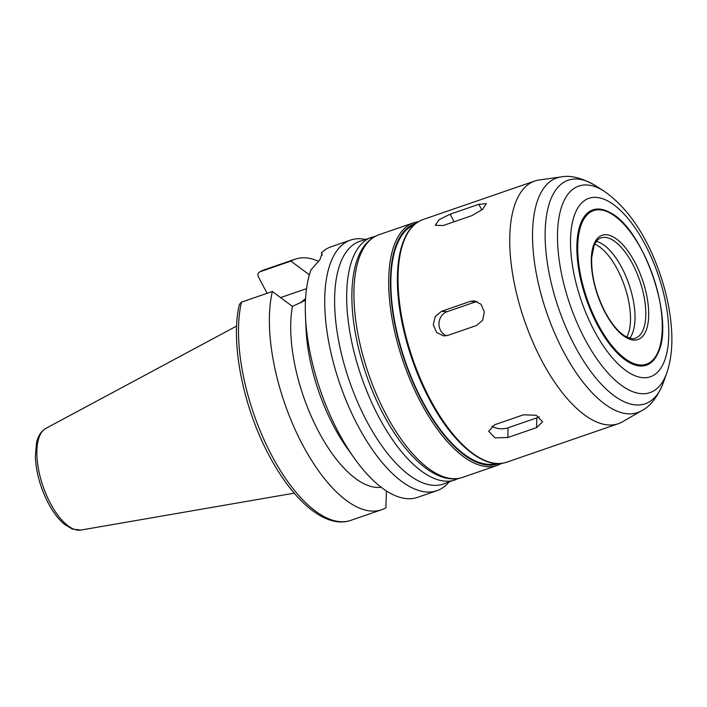 <?xml version="1.0" encoding="UTF-8"?>
<svg xmlns="http://www.w3.org/2000/svg" width="707" height="707" viewBox="0 0 707 707"><rect width="100%" height="100%" fill="white"/><g stroke="black" fill="none" stroke-linecap="round" stroke-linejoin="round"><path stroke-width="1.06" d="M494.706 424.73L523.445 414.823L536.206 415.248L542.623 421.823L536.586 427.611L507.847 437.518L495.068 437.863L488.652 431.243L494.706 424.73M491.904 426.1A12.62 7.388 -178.9 0 0 508.033 427.797L536.772 417.89A12.62 7.388 -178.9 0 0 539.229 416.777M441.583 311.292L470.314 301.385L474.309 300.855L481.06 304.266L484.304 311.92L482.616 320.298L476.545 325.503L447.814 335.401L443.74 335.931L436.634 332.493L433.267 324.831L435.273 316.48L441.583 311.292L447.08 311.69A12.62 11.206 -85.8 0 0 438.985 323.656A12.62 11.206 -85.8 0 0 446.55 335.745M477.022 301.456A12.62 11.206 -85.8 0 0 475.82 301.792L447.08 311.69M450.129 214.194L478.869 204.288L486.363 203.669L482.545 209.396L471.958 215.608L443.227 225.515L435.282 225.303L439.144 219.647L450.129 214.194L454.106 221.759M301.138 302.746A8.413 2.545 152.3 0 1 301.297 302.463A8.413 2.545 152.3 0 1 305.565 298.725M322.127 255.28L321.429 252.823L322.092 253.451L319.988 259.478L310.983 269.941A132.536 56.958 71 0 0 305.486 316.444A132.536 56.958 71 0 0 338.034 431.517A132.536 56.958 71 0 0 354.366 458.286A132.536 56.958 71 0 0 417.501 497.366L436.899 490.685A132.536 56.958 71 0 0 447.77 483.438L449.086 482.033M305.486 300.228L292.433 306.414L272.354 291.496L241.467 302.145L239.408 304.408C230.058 342.497 243.314 408.116 269.667 456.51C293.546 501.298 325.75 529.039 350.699 520.396L381.586 509.747A132.536 56.958 71 0 0 385.907 507.776L386.42 490.941M267.087 293.317L258.347 276.676C257.383 274.404 257.931 272.769 260.008 271.762L290.904 261.113L309.383 274.846M264.33 269.791L260.008 271.762A132.536 56.958 71 0 1 264.33 269.791L295.217 259.142A132.536 56.958 71 0 0 290.904 261.113M280.599 297.603L306.538 288.659M365.466 239.39L363.557 239.09A132.536 56.958 71 0 0 350.531 240.08A132.536 56.958 71 0 0 357.433 424.827A132.536 56.958 71 0 0 436.899 490.685M350.531 240.08L331.132 246.77A132.536 56.958 71 0 0 321.429 252.823M305.486 316.444L306.043 328.852A111.494 47.917 71 0 0 347.164 448.176L354.366 458.286M292.433 306.414A111.494 47.917 71 0 0 315.41 425.296A111.494 47.917 71 0 0 381.161 487.22M272.354 291.496A132.536 56.958 71 0 0 299.715 439.197A132.536 56.958 71 0 0 381.586 509.747M318.645 261.369A132.536 56.958 71 0 0 295.217 259.142M375.373 236.262L359.607 241.405A128.329 55.155 71 0 0 366.288 420.285A128.329 55.155 71 0 0 443.227 484.048L458.816 478.392M414.01 224.932A126.226 54.245 71 0 0 422.017 400.339A126.226 54.245 71 0 0 496.226 463.509M541.403 359.934A128.329 55.155 71 0 0 618.342 423.696A128.329 55.155 71 0 0 622.575 421.761L641.638 410.714A124.07 53.325 71 0 1 563.152 350.937A124.07 53.325 71 0 1 561.066 176.936L539.247 179.976A128.329 55.155 71 0 0 534.722 181.054A128.329 55.155 71 0 0 541.403 359.934M597.15 324.372A82.145 35.306 71 0 0 658.058 352.899C674.973 319.847 643.308 227.963 609.62 212.356A82.145 35.306 71 0 0 577.389 237.702A82.145 35.306 71 0 0 597.15 324.372M629.716 338.176A53.016 22.783 71 0 0 628.965 284.311A53.016 22.783 71 0 0 596.372 241.414M536.772 417.89L536.586 427.611M508.033 427.797L507.847 437.518M475.82 301.792L470.314 301.385M481.856 209.979L478.869 204.288M241.467 302.145A132.536 56.958 71 0 0 268.828 449.846A132.536 56.958 71 0 0 350.699 520.396M50.162 502.88A53.909 23.163 71 0 0 80.916 530.064L72.414 529.092L64.752 524.541C58.628 519.504 53.078 512.257 48.094 502.792C40.299 487.521 36.057 472.152 35.35 456.678L36.543 442.688C38.019 435.954 41.121 431.182 45.875 428.38A53.909 23.163 71 0 0 50.162 502.88M371.652 237.252A128.329 55.155 71 0 0 378.342 416.131A128.329 55.155 71 0 0 455.281 479.894M385.598 413.63A128.329 55.155 71 0 0 462.537 477.402C456.457 479.434 449.997 479.408 443.165 477.322C437.439 475.564 431.65 472.515 425.8 468.184C410.29 456.457 396.026 438.296 383.026 413.701C364.008 377.794 351.83 332.219 351.874 296.816C351.83 284.674 353.093 273.945 355.648 264.639C359.916 249.005 367.667 239.046 378.908 234.751A128.329 55.155 71 0 0 385.598 413.63M378.908 234.751L413.683 222.767A128.329 55.155 71 0 0 420.365 401.656A128.329 55.155 71 0 0 497.304 465.418L501.811 463.341M415.946 223.341A127.066 54.607 71 0 0 421.787 400.719A127.066 54.607 71 0 0 498.735 463.571M429.706 398.43A128.329 55.155 71 0 0 506.645 462.192C484.375 470.438 452.197 443.342 428.928 398.456C409.68 362.134 397.334 315.87 397.387 280.193C397.352 268.36 398.536 257.922 400.931 248.882C405.164 233.177 412.526 223.403 423.016 219.55A128.329 55.155 71 0 0 429.706 398.43M604.193 191.226A109.24 46.954 71 0 0 558.468 220.831A109.24 46.954 71 0 0 584.468 338.335A109.24 46.954 71 0 0 666.807 372.889C670.925 360.729 672.543 346.845 671.65 331.256C670.581 312.291 666.551 292.76 659.569 272.663C646.286 235.033 627.834 207.893 604.193 191.226L595.683 185.791A118.228 50.816 71 0 0 546.193 217.844A118.228 50.816 71 0 0 574.331 345.016A118.228 50.816 71 0 0 663.449 382.407C657.572 396.989 650.299 406.419 641.638 410.714M593.8 329.851A94.367 40.555 71 0 0 668.76 335.33A94.367 40.555 71 0 0 596.337 197.386A94.367 40.555 71 0 0 593.8 329.851M597.76 323.824A81.199 34.899 71 0 0 662.265 328.534A81.199 34.899 71 0 0 599.951 209.838A81.199 34.899 71 0 0 597.76 323.824M604.9 312.123A55.119 23.684 71 0 0 648.69 315.322A55.119 23.684 71 0 0 606.385 234.751A55.119 23.684 71 0 0 604.9 312.123M635.469 338.14A53.016 22.783 71 0 0 639.738 280.591A53.016 22.783 71 0 0 600.923 237.897C598.157 238.772 595.877 241.343 594.083 245.603L591.706 257.525C591.114 274.837 595.533 292.919 604.971 311.76C611.475 323.868 618.263 332.043 625.333 336.276C630.785 338.724 634.17 339.342 635.469 338.14M626.747 337.036A52.592 22.606 71 0 0 624.484 285.849A52.592 22.606 71 0 0 594.728 244.145M80.916 530.064L294.218 493.15M45.875 428.38L236.624 326.051M462.537 477.402L497.304 465.418M418.509 221.627L413.683 222.767M506.645 462.192L618.342 423.696M423.016 219.55L534.722 181.054M595.683 185.791C582.073 177.925 570.531 174.974 561.066 176.936M666.807 372.889L663.449 382.407"/></g></svg>
